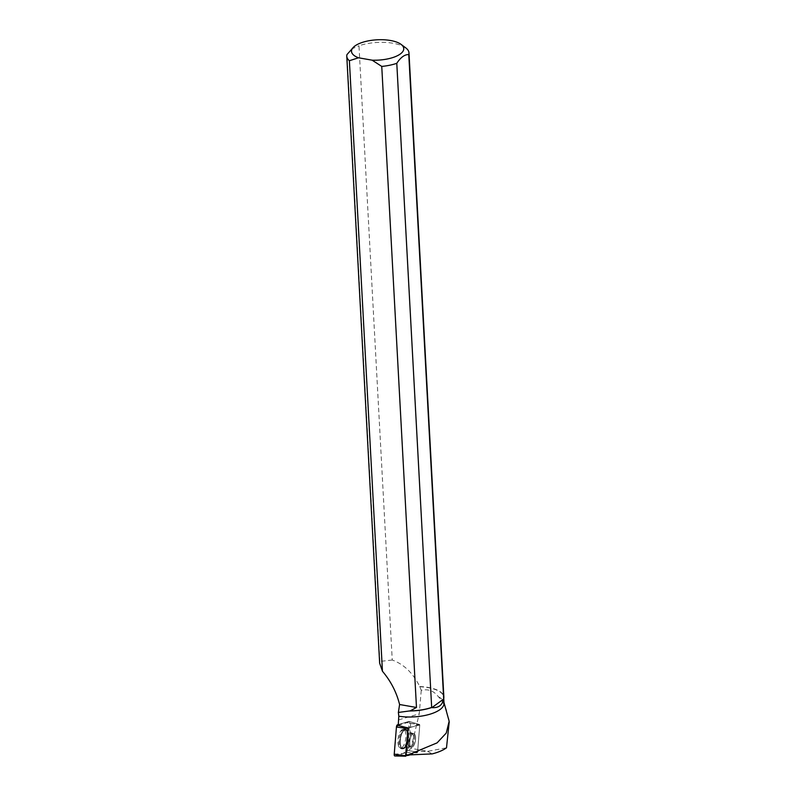 <?xml version="1.0" encoding="UTF-8"?>
<svg xmlns="http://www.w3.org/2000/svg" width="796" height="796" viewBox="0 0 796 796"><rect width="100%" height="100%" fill="white"/><g stroke="black" fill="none" stroke-linecap="round" stroke-linejoin="round"><path stroke-width="0.6" stroke-dasharray="3.98 2.98" d="M410.278 745.733A6.856 2.736 -81 0 1 410.418 737.972A6.856 2.736 -81 0 1 413.751 733.604A6.856 2.736 -81 0 1 415.383 740.797A6.856 2.736 -81 0 1 411.612 747.145A6.856 2.736 -81 0 1 410.278 745.733M409.084 755.215L417.562 752.21L419.771 724.997L408.059 727.962M394.229 754.23L403.015 753.533L407.413 750.339L409.214 728.161L407.681 721.793L398.279 724.579L408.955 721.425A1.98 0.786 -81 0 1 409.144 721.415A1.98 0.786 -81 0 1 409.622 723.116L407.413 750.33A1.98 0.786 -81 0 1 406.438 752.518L394.896 755.931M398.617 746.051A9.443 3.771 -81 0 1 398.826 735.295A9.443 3.771 -81 0 1 403.463 729.365A9.443 3.771 -81 0 1 405.234 731.295A9.443 3.771 -81 0 1 405.074 741.902A9.443 3.771 -81 0 1 400.517 748.011A9.443 3.771 -81 0 1 398.617 746.051M405.791 47.909A31.143 12.119 -3.1 0 0 358.976 45.78L392.239 660.023C403.89 664.242 413.044 673.078 419.721 686.52L421.253 690.331C428.188 688.709 433.91 690.848 438.397 696.769C441.989 700.291 444.825 705.127 446.914 711.296M438.397 696.769A30.954 12.049 176.9 0 1 443.77 701.923A30.954 12.049 176.9 0 1 444.009 703.196M421.253 690.331L419.223 713.823L411.005 748.349L427.78 751.295L446.506 747.812M408.497 750.558A1.821 0.726 99 0 0 408.507 750.529L414.855 751.703L408.497 750.558L411.005 748.349M410.706 723.325L419.641 724.549L410.268 721.753A1.821 0.726 99 0 1 410.706 723.325L408.507 750.529M410.268 721.753A1.821 0.726 99 0 0 410.089 721.753L408.955 721.425M398.209 725.455A1.821 0.726 99 0 1 398.557 725.166L410.089 721.753M414.129 751.673L427.601 751.374A18.477 7.194 -3.1 0 0 427.78 751.295M427.601 751.374L432.188 753.892M419.741 686.769A30.954 12.049 176.9 0 1 443.69 697.167A30.954 12.049 176.9 0 1 443.432 698.997M392.239 660.023L379.851 661.426L379.672 663.207M449.193 722.032L448.944 719.087M419.721 686.52A31.143 12.119 176.9 0 1 443.86 696.988M379.851 661.426L346.976 54.576M351.424 49.093L358.976 45.78M406.06 754.538L406.308 755.165L417.592 751.822L419.761 724.997M408.199 727.912L419.641 724.549L409.144 721.415M409.781 742.927A6.856 2.736 99 0 0 411.612 747.145A6.856 2.736 99 0 0 415.383 740.797A6.856 2.736 99 0 0 413.741 733.594A6.856 2.736 99 0 0 409.781 742.927M414.855 751.703L417.592 751.822M407.333 735.106A10.059 4.02 -81 0 1 401.632 748.807A10.059 4.02 -81 0 1 399.114 738.23A10.059 4.02 -81 0 1 404.766 728.937A10.059 4.02 -81 0 1 407.333 735.106M409.622 723.116L419.771 724.997M417.562 752.21L407.413 750.33M406.438 752.518L417.303 752.787M407.035 731.653A9.363 3.731 99 0 0 405.273 729.733A9.363 3.731 99 0 0 400.06 738.38A9.363 3.731 99 0 0 402.358 748.22A9.363 3.731 99 0 0 406.865 742.17A9.363 3.731 99 0 0 407.035 731.653M407.353 731.822A9.214 3.682 -81 0 1 407.522 740.847A9.214 3.682 -81 0 1 403.9 747.842A9.214 3.682 -81 0 1 400.488 738.449A9.214 3.682 -81 0 1 406.627 730.559A9.214 3.682 -81 0 1 407.353 731.822M413.134 734.708A6.856 2.736 99 0 0 411.801 733.295A6.856 2.736 99 0 0 408.467 737.663A6.856 2.736 99 0 0 408.328 745.424A6.856 2.736 99 0 0 409.661 746.837A6.856 2.736 99 0 0 413.005 742.469A6.856 2.736 99 0 0 413.134 734.708M398.627 719.883L419.223 713.823M408.229 735.285A9.99 3.99 99 0 0 405.681 729.156A9.99 3.99 99 0 0 399.781 742.728A9.99 3.99 99 0 0 402.567 748.887A9.99 3.99 99 0 0 408.229 735.285M408.796 742.768A6.856 2.736 99 0 0 410.627 746.986A6.856 2.736 99 0 0 414.398 740.648A6.856 2.736 99 0 0 412.766 733.444A6.856 2.736 99 0 0 408.796 742.768M400.249 742.718A9.811 3.92 -81 0 1 402.607 732.012A9.811 3.92 -81 0 1 407.244 730.28A9.811 3.92 -81 0 1 408.268 739.673A9.811 3.92 -81 0 1 404.398 748.3A9.811 3.92 -81 0 1 400.249 742.718M413.751 733.604L411.801 733.295C408.05 731.902 406.328 730.987 406.627 730.559L403.463 729.365M401.632 748.807L404.398 748.3C404.109 747.723 406.189 747.285 410.627 746.986L409.661 746.837C405.661 747.006 403.741 747.345 403.9 747.842L400.517 748.011M443.77 701.923L443.979 702.55M443.69 697.167L443.75 698.321M413.741 733.594L412.766 733.444C408.627 731.793 406.786 730.738 407.244 730.28L404.766 728.937"/><path stroke-width="1.19" d="M443.75 698.321L444.009 703.196A30.954 12.049 176.9 0 1 398.806 716.221L398.209 725.455L408.059 727.962L405.592 755.752L409.084 755.215M405.711 756.19L394.896 755.931A1.98 0.786 -81 0 1 394.786 755.951A1.98 0.786 -81 0 1 394.229 754.23L396.438 727.017A1.98 0.786 -81 0 1 397.413 724.838L398.279 724.579L396.438 727.027L394.229 754.23L405.592 755.752M443.979 702.55L449.153 721.256L446.277 733.026L437.094 742.867L408.02 754.966L406.06 754.538L408.199 727.912L406.756 727.584M449.193 722.032L446.506 747.812C443.113 750.29 438.337 752.31 432.188 753.892L408.02 754.966M443.661 698.649L408.776 54.526A31.143 12.119 -3.1 0 0 408.985 52.864L443.86 696.988A31.143 12.119 176.9 0 1 443.661 698.649L443.442 699.187C442.387 705.246 438.546 708.062 431.93 707.624L431.92 707.435A30.954 12.049 176.9 0 1 409.313 710.987L398.378 712.44L398.806 716.221M379.672 663.207L382.448 671.257C390.806 681.117 396.517 692.202 399.592 704.51L398.378 712.44M408.985 52.864A31.143 12.119 -3.1 0 0 405.791 47.909L401.075 44.387A26.159 10.179 -3.1 0 0 377.085 39.8A26.159 10.179 -3.1 0 0 353.723 46.954A26.159 10.179 -3.1 0 0 358.508 57.79L349.384 60.725L382.448 671.257M353.723 46.954L346.976 54.576A31.143 12.119 -3.1 0 0 346.777 56.237A31.143 12.119 -3.1 0 0 349.384 60.725M431.92 707.435L431.671 707.435A31.143 12.119 176.9 0 1 410.159 710.878L409.313 710.987M410.159 710.878L416.477 707.475L381.752 66.416A31.143 12.119 -3.1 0 0 396.786 63.322L431.671 707.435M381.752 66.416L372.13 60.178L358.508 57.79M372.13 60.178A26.159 10.179 -3.1 0 0 398.229 55.292A26.159 10.179 -3.1 0 0 401.075 44.387M408.776 54.526C404.607 54.486 400.607 57.412 396.786 63.322M416.477 707.475L399.592 704.51M443.442 699.187L431.93 707.624M406.308 755.165L408.726 755.225M407.801 728.539L396.438 727.017M397.413 724.838L398.239 725.076M405.741 756.2L394.786 755.951M449.223 722.509L449.153 721.256M379.652 663.207L346.777 56.237"/></g></svg>
